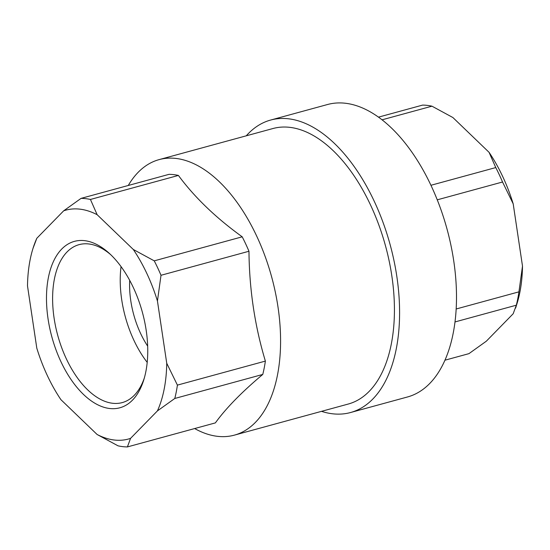 <?xml version="1.0" encoding="UTF-8"?>
<svg xmlns="http://www.w3.org/2000/svg" width="550" height="550" viewBox="0 0 550 550"><rect width="100%" height="100%" fill="white"/><g stroke="black" fill="none" stroke-linecap="round" stroke-linejoin="round"><path stroke-width="0.82" d="M350.515 412.534L407.44 396.99A151.601 82.424 -105.3 0 0 447.013 229.034A151.601 82.424 -105.3 0 0 327.559 104.507L270.634 120.051A151.601 82.424 74.7 0 1 374.22 201.218A151.601 82.424 74.7 0 1 350.515 412.534A151.601 82.424 74.7 0 1 321.523 411.345M246.269 135.816A151.601 82.424 74.7 0 1 270.634 120.051M157.417 410.905L130.556 438.371A118.642 64.508 -105.3 0 1 97.096 434.479L118.03 445.83A127.428 69.286 -105.3 0 0 127.407 446.923L215.373 422.895C226.036 408.148 241.835 391.992 262.762 374.44A127.428 69.286 74.7 0 0 265.375 361.096L177.409 385.117A127.428 69.286 -105.3 0 1 174.797 398.468L157.417 410.905A118.642 64.508 -105.3 0 0 166.739 363.268L177.409 385.117M262.762 374.44L174.797 398.468M265.375 361.096C254.781 325.882 249.308 289.272 248.971 251.254A127.428 69.286 74.7 0 0 245.699 243.925A127.428 69.286 74.7 0 0 242.206 236.816C215.813 217.759 194.542 197.299 178.406 175.436A127.428 69.286 74.7 0 0 169.029 174.343L81.063 198.371A127.428 69.286 -105.3 0 1 90.441 199.458L97.144 214.699L133.306 249.487L154.241 260.844A127.428 69.286 -105.3 0 1 161.006 275.282L157.444 301.015A118.642 64.508 -105.3 0 0 133.306 249.487M178.406 175.436L90.441 199.458M130.556 438.371L127.407 446.923M32.993 248.414L36.823 238.274A118.642 64.508 -105.3 0 0 32.993 248.414A118.642 64.508 -105.3 0 0 27.5 285.911L36.802 348.164A118.642 64.508 -105.3 0 0 60.933 399.692L97.096 434.479M444.916 360.209L468.937 353.65L486.317 341.206L513.178 313.748L516.326 305.195A127.428 69.286 -105.3 0 0 518.939 291.844L522.5 266.111L513.198 203.857A118.642 64.508 -105.3 0 0 489.067 152.329L452.904 117.542L431.97 106.184A127.428 69.286 -105.3 0 0 422.592 105.098L378.531 117.129M454.974 321.949L516.326 305.195M456.143 308.997L518.939 291.844M382.099 119.804L431.97 106.184M437.264 199.829L502.535 182.002A127.428 69.286 -105.3 0 0 495.77 167.571L489.067 152.329M430.953 185.274L495.77 167.571M515.604 308.103L517.007 303.607A118.642 64.508 -105.3 0 0 522.5 266.111M248.971 251.254L161.006 275.282M242.206 236.816L154.241 260.844M60.906 361.618A86.261 46.901 -105.3 0 0 143.743 379.974A86.261 46.901 -105.3 0 0 109.12 253.192A86.261 46.901 -105.3 0 0 53.137 262.157A86.261 46.901 -105.3 0 0 60.906 361.618M157.444 301.015L166.739 363.268M97.144 214.699A118.642 64.508 -105.3 0 0 63.683 210.808L81.063 198.371M36.823 238.274L63.683 210.808M513.198 203.857L502.535 182.002M147.661 346.122A65.911 35.839 74.7 0 1 129.704 280.356M121.048 266.599A81.867 44.516 -105.3 0 0 133.904 340.299A81.867 44.516 -105.3 0 0 147.201 362.368M110.605 254.574A81.867 44.516 -105.3 0 0 79.111 244.64A81.867 44.516 -105.3 0 0 66.309 358.758A81.867 44.516 -105.3 0 0 122.244 402.593A81.867 44.516 -105.3 0 0 144.32 378.029M159.108 159.617L272.951 128.528A142.808 77.646 74.7 0 1 370.528 204.992A142.808 77.646 74.7 0 1 348.198 404.058L234.355 435.146A142.808 77.646 -105.3 0 0 256.685 236.081A142.808 77.646 -105.3 0 0 159.108 159.617A142.808 77.646 -105.3 0 0 128.274 185.481M194.659 428.553A142.808 77.646 -105.3 0 0 234.355 435.146"/></g></svg>
